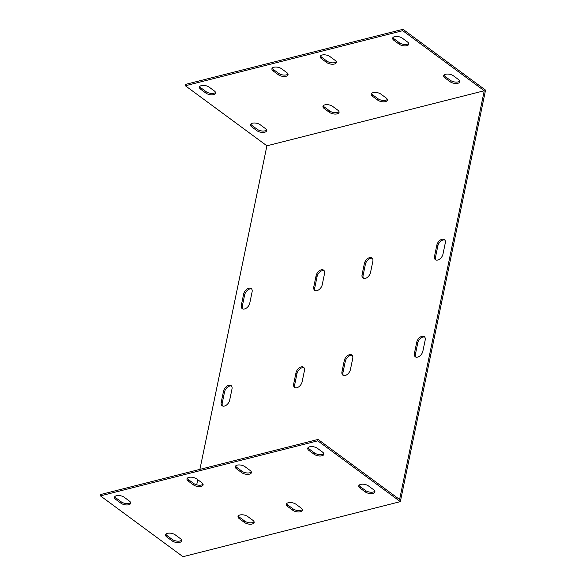 <?xml version="1.0" encoding="UTF-8"?>
<svg xmlns="http://www.w3.org/2000/svg" width="586" height="586" viewBox="0 0 586 586"><rect width="100%" height="100%" fill="white"/><g stroke="black" fill="none" stroke-linecap="round" stroke-linejoin="round"><path stroke-width="0.88" d="M185.381 85.754L402.721 30.684L484.248 90.749L266.908 145.811L185.381 85.754L185.667 84.362L403.007 29.3L485.552 90.119L400.333 501.638L182.993 556.7L100.448 495.881L317.788 440.818L400.333 501.638M286.752 72.569A5.626 2.659 11.7 0 1 288.034 74.781A5.626 2.659 11.7 0 1 284.173 76.48A5.626 2.659 11.7 0 1 278.299 74.708L273.193 70.95A5.626 2.659 11.7 0 1 271.911 68.738A5.626 2.659 11.7 0 1 275.779 67.038A5.626 2.659 11.7 0 1 281.646 68.811L286.752 72.569M407.497 41.98A5.626 2.659 11.7 0 1 408.779 44.192A5.626 2.659 11.7 0 1 404.919 45.891A5.626 2.659 11.7 0 1 399.044 44.118L393.938 40.361A5.626 2.659 11.7 0 1 392.657 38.149A5.626 2.659 11.7 0 1 396.524 36.449A5.626 2.659 11.7 0 1 402.392 38.215L407.497 41.98M335.053 60.329A5.626 2.659 11.7 0 1 336.335 62.541A5.626 2.659 11.7 0 1 332.474 64.24A5.626 2.659 11.7 0 1 326.6 62.475L321.494 58.71A5.626 2.659 11.7 0 1 320.212 56.505A5.626 2.659 11.7 0 1 324.073 54.798A5.626 2.659 11.7 0 1 329.947 56.571L335.053 60.329M214.308 90.925A5.626 2.659 11.7 0 1 215.589 93.13A5.626 2.659 11.7 0 1 211.729 94.837A5.626 2.659 11.7 0 1 205.854 93.064L200.749 89.306A5.626 2.659 11.7 0 1 199.467 87.094A5.626 2.659 11.7 0 1 203.327 85.395A5.626 2.659 11.7 0 1 209.202 87.16L214.308 90.925M265.341 128.524A5.626 2.659 11.7 0 1 266.623 130.737A5.626 2.659 11.7 0 1 262.762 132.436A5.626 2.659 11.7 0 1 256.888 130.663L251.79 126.906A5.626 2.659 11.7 0 1 250.508 124.693A5.626 2.659 11.7 0 1 254.368 122.994A5.626 2.659 11.7 0 1 260.243 124.767L265.341 128.524M386.086 97.935A5.626 2.659 11.7 0 1 387.368 100.147A5.626 2.659 11.7 0 1 383.508 101.847A5.626 2.659 11.7 0 1 377.633 100.074L372.535 96.316A5.626 2.659 11.7 0 1 371.253 94.104A5.626 2.659 11.7 0 1 375.113 92.405A5.626 2.659 11.7 0 1 380.988 94.17L386.086 97.935M337.792 110.168A5.626 2.659 11.7 0 1 339.074 112.38A5.626 2.659 11.7 0 1 335.214 114.08A5.626 2.659 11.7 0 1 329.339 112.314L324.234 108.549A5.626 2.659 11.7 0 1 322.952 106.337A5.626 2.659 11.7 0 1 326.812 104.638A5.626 2.659 11.7 0 1 332.687 106.41L337.792 110.168M458.538 79.579A5.626 2.659 11.7 0 1 459.82 81.791A5.626 2.659 11.7 0 1 455.959 83.49A5.626 2.659 11.7 0 1 450.085 81.718L444.979 77.96A5.626 2.659 11.7 0 1 443.697 75.748A5.626 2.659 11.7 0 1 447.558 74.048A5.626 2.659 11.7 0 1 453.432 75.821L458.538 79.579M199.899 469.371L266.908 145.811M196.698 484.834L197.76 479.714M484.248 90.749L399.601 499.499L318.073 439.434L317.788 440.818M243.63 294.113A5.626 3.457 126.4 0 1 246.867 289.184A5.626 3.457 126.4 0 1 251.196 288.517A5.626 3.457 126.4 0 1 252.083 291.975L249.79 303.065A5.626 3.457 126.4 0 1 246.552 308.002A5.626 3.457 126.4 0 1 242.223 308.668A5.626 3.457 126.4 0 1 241.337 305.211L243.63 294.113L244.655 294.868L242.355 305.958A5.626 3.457 -53.6 0 0 242.794 308.969M316.081 275.757A5.626 3.457 126.4 0 1 319.311 270.827A5.626 3.457 126.4 0 1 323.64 270.161A5.626 3.457 126.4 0 1 324.534 273.618L322.234 284.715A5.626 3.457 126.4 0 1 319.004 289.645A5.626 3.457 126.4 0 1 314.675 290.312A5.626 3.457 126.4 0 1 313.781 286.854L316.081 275.757L317.099 276.511L314.799 287.609A5.626 3.457 -53.6 0 0 315.239 290.612M364.375 263.524A5.626 3.457 126.4 0 1 367.612 258.594A5.626 3.457 126.4 0 1 371.942 257.921A5.626 3.457 126.4 0 1 372.828 261.385L370.535 272.475A5.626 3.457 126.4 0 1 367.297 277.405A5.626 3.457 126.4 0 1 362.968 278.072A5.626 3.457 126.4 0 1 362.082 274.614L364.375 263.524L365.4 264.279L363.1 275.369A5.626 3.457 -53.6 0 0 363.54 278.372M436.826 245.168A5.626 3.457 126.4 0 1 440.057 240.238A5.626 3.457 126.4 0 1 444.386 239.571A5.626 3.457 126.4 0 1 445.279 243.029L442.979 254.119A5.626 3.457 126.4 0 1 439.749 259.056A5.626 3.457 126.4 0 1 435.42 259.723A5.626 3.457 126.4 0 1 434.526 256.265L436.826 245.168L437.845 245.922L435.545 257.012A5.626 3.457 -53.6 0 0 435.984 260.023M416.719 342.246A5.626 3.457 126.4 0 1 419.95 337.316A5.626 3.457 126.4 0 1 424.286 336.65A5.626 3.457 126.4 0 1 425.172 340.107L422.872 351.197A5.626 3.457 126.4 0 1 419.642 356.127A5.626 3.457 126.4 0 1 415.313 356.801A5.626 3.457 126.4 0 1 414.427 353.343L416.719 342.246L417.745 343L415.445 354.091A5.626 3.457 -53.6 0 0 415.877 357.094M344.275 360.602A5.626 3.457 126.4 0 1 347.505 355.665A5.626 3.457 126.4 0 1 351.834 354.999A5.626 3.457 126.4 0 1 352.728 358.456L350.428 369.554A5.626 3.457 126.4 0 1 347.198 374.483A5.626 3.457 126.4 0 1 342.869 375.15A5.626 3.457 126.4 0 1 341.975 371.692L344.275 360.602L345.293 361.35L342.993 372.447A5.626 3.457 -53.6 0 0 343.433 375.45M295.974 372.835A5.626 3.457 126.4 0 1 299.204 367.905A5.626 3.457 126.4 0 1 303.541 367.239A5.626 3.457 126.4 0 1 304.427 370.696L302.127 381.786A5.626 3.457 126.4 0 1 298.897 386.723A5.626 3.457 126.4 0 1 294.568 387.39A5.626 3.457 126.4 0 1 293.681 383.933L295.974 372.835L296.999 373.59L294.699 384.68A5.626 3.457 -53.6 0 0 295.132 387.69M229.683 400.143A5.626 3.457 126.4 0 1 226.452 405.073A5.626 3.457 126.4 0 1 222.123 405.739A5.626 3.457 126.4 0 1 221.23 402.282L223.53 391.192A5.626 3.457 126.4 0 1 226.76 386.262A5.626 3.457 126.4 0 1 231.089 385.595A5.626 3.457 126.4 0 1 231.983 389.053L229.683 400.143M251.65 288.971A5.626 3.457 -53.6 0 0 244.655 294.868M324.095 270.615A5.626 3.457 -53.6 0 0 317.099 276.511M372.396 258.375A5.626 3.457 -53.6 0 0 365.4 264.279M444.84 240.026A5.626 3.457 -53.6 0 0 437.845 245.922M424.74 337.096A5.626 3.457 -53.6 0 0 417.745 343M352.289 355.453A5.626 3.457 -53.6 0 0 345.293 361.35M303.995 367.693A5.626 3.457 -53.6 0 0 296.999 373.59M231.543 386.042A5.626 3.457 -53.6 0 0 224.548 391.946L222.248 403.036A5.626 3.457 -53.6 0 0 222.687 406.039M272.256 68.086A5.626 2.659 -168.3 0 0 273.486 69.566L278.584 73.323A5.626 2.659 -168.3 0 0 287.975 74.041M393.001 37.497A5.626 2.659 -168.3 0 0 394.232 38.969L399.33 42.734A5.626 2.659 -168.3 0 0 408.72 43.452M320.557 55.846A5.626 2.659 -168.3 0 0 321.78 57.325L326.885 61.083A5.626 2.659 -168.3 0 0 336.276 61.808M199.811 86.442A5.626 2.659 -168.3 0 0 201.035 87.915L206.14 91.68A5.626 2.659 -168.3 0 0 215.531 92.398M250.852 124.042A5.626 2.659 -168.3 0 0 252.075 125.521L257.181 129.279A5.626 2.659 -168.3 0 0 266.571 130.004M371.597 93.452A5.626 2.659 -168.3 0 0 372.821 94.925L377.926 98.69A5.626 2.659 -168.3 0 0 387.317 99.408M323.296 105.685A5.626 2.659 -168.3 0 0 324.519 107.165L329.625 110.922A5.626 2.659 -168.3 0 0 339.016 111.648M444.042 75.096A5.626 2.659 -168.3 0 0 445.265 76.576L450.37 80.333A5.626 2.659 -168.3 0 0 459.761 81.058M201.818 482.703A5.626 2.659 11.7 0 1 203.1 484.915A5.626 2.659 11.7 0 1 199.24 486.614A5.626 2.659 11.7 0 1 193.365 484.842L188.26 481.084A5.626 2.659 11.7 0 1 186.978 478.872A5.626 2.659 11.7 0 1 190.838 477.172A5.626 2.659 11.7 0 1 196.713 478.938L201.818 482.703M322.564 452.114A5.626 2.659 11.7 0 1 323.846 454.318A5.626 2.659 11.7 0 1 319.985 456.025A5.626 2.659 11.7 0 1 314.111 454.253L309.005 450.495A5.626 2.659 11.7 0 1 307.723 448.283A5.626 2.659 11.7 0 1 311.584 446.583A5.626 2.659 11.7 0 1 317.458 448.349L322.564 452.114M250.119 470.463A5.626 2.659 11.7 0 1 251.394 472.675A5.626 2.659 11.7 0 1 247.534 474.374A5.626 2.659 11.7 0 1 241.666 472.609L236.561 468.844A5.626 2.659 11.7 0 1 235.279 466.632A5.626 2.659 11.7 0 1 239.139 464.932A5.626 2.659 11.7 0 1 245.014 466.705L250.119 470.463M129.374 501.059A5.626 2.659 11.7 0 1 130.649 503.264A5.626 2.659 11.7 0 1 126.788 504.971A5.626 2.659 11.7 0 1 120.921 503.198L115.816 499.44A5.626 2.659 11.7 0 1 114.534 497.228A5.626 2.659 11.7 0 1 118.394 495.522A5.626 2.659 11.7 0 1 124.269 497.294L129.374 501.059M180.407 538.659A5.626 2.659 11.7 0 1 181.689 540.871A5.626 2.659 11.7 0 1 177.829 542.57A5.626 2.659 11.7 0 1 171.954 540.797L166.856 537.04A5.626 2.659 11.7 0 1 165.574 534.828A5.626 2.659 11.7 0 1 169.435 533.128A5.626 2.659 11.7 0 1 175.302 534.901L180.407 538.659M301.153 508.069A5.626 2.659 11.7 0 1 302.435 510.281A5.626 2.659 11.7 0 1 298.574 511.981A5.626 2.659 11.7 0 1 292.7 510.208L287.601 506.451A5.626 2.659 11.7 0 1 286.32 504.238A5.626 2.659 11.7 0 1 290.18 502.539A5.626 2.659 11.7 0 1 296.047 504.304L301.153 508.069M252.859 520.302A5.626 2.659 11.7 0 1 254.141 522.514A5.626 2.659 11.7 0 1 250.273 524.214A5.626 2.659 11.7 0 1 244.406 522.441L239.3 518.683A5.626 2.659 11.7 0 1 238.019 516.471A5.626 2.659 11.7 0 1 241.879 514.772A5.626 2.659 11.7 0 1 247.753 516.544L252.859 520.302M373.604 489.713A5.626 2.659 11.7 0 1 374.886 491.925A5.626 2.659 11.7 0 1 371.019 493.624A5.626 2.659 11.7 0 1 365.151 491.852L360.046 488.094A5.626 2.659 11.7 0 1 358.764 485.882A5.626 2.659 11.7 0 1 362.624 484.183A5.626 2.659 11.7 0 1 368.499 485.955L373.604 489.713M100.448 495.881L100.733 494.496L318.073 439.434M359.108 485.23A5.626 2.659 -168.3 0 0 360.331 486.71L365.437 490.467A5.626 2.659 -168.3 0 0 374.828 491.193M238.363 515.819A5.626 2.659 -168.3 0 0 239.586 517.299L244.692 521.057A5.626 2.659 -168.3 0 0 254.082 521.782M286.657 503.586A5.626 2.659 -168.3 0 0 287.887 505.059L292.993 508.824A5.626 2.659 -168.3 0 0 302.383 509.542M165.911 534.176A5.626 2.659 -168.3 0 0 167.142 535.655L172.247 539.413A5.626 2.659 -168.3 0 0 181.638 540.131M114.878 496.576A5.626 2.659 -168.3 0 0 116.101 498.049L121.207 501.814A5.626 2.659 -168.3 0 0 130.597 502.532M235.623 465.98A5.626 2.659 -168.3 0 0 236.847 467.46L241.952 471.217A5.626 2.659 -168.3 0 0 251.343 471.942M308.068 447.631A5.626 2.659 -168.3 0 0 309.291 449.103L314.396 452.868A5.626 2.659 -168.3 0 0 323.787 453.586M187.322 478.22A5.626 2.659 -168.3 0 0 188.546 479.692L193.651 483.457A5.626 2.659 -168.3 0 0 203.042 484.175M402.721 30.684L403.007 29.3M188.546 479.692L188.26 481.084M273.486 69.566L273.193 70.95M193.651 483.457L193.365 484.842M278.584 73.323L278.299 74.708M309.291 449.103L309.005 450.495M394.232 38.969L393.938 40.361M314.396 452.868L314.111 454.253M399.33 42.734L399.044 44.118M236.847 467.46L236.561 468.844M321.78 57.325L321.494 58.71M241.952 471.217L241.666 472.609M326.885 61.083L326.6 62.475M116.101 498.049L115.816 499.44M201.035 87.915L200.749 89.306M121.207 501.814L120.921 503.198M206.14 91.68L205.854 93.064M166.856 537.04L167.142 535.655M251.79 126.906L252.075 125.521M171.954 540.797L172.247 539.413M256.888 130.663L257.181 129.279M287.601 506.451L287.887 505.059M372.535 96.316L372.821 94.925M292.7 510.208L292.993 508.824M377.633 100.074L377.926 98.69M239.3 518.683L239.586 517.299M324.234 108.549L324.519 107.165M244.406 522.441L244.692 521.057M329.339 112.314L329.625 110.922M360.046 488.094L360.331 486.71M444.979 77.96L445.265 76.576M365.151 491.852L365.437 490.467M450.085 81.718L450.37 80.333M242.355 305.958L241.337 305.211M314.799 287.609L313.781 286.854M363.1 275.369L362.082 274.614M435.545 257.012L434.526 256.265M415.445 354.091L414.427 353.343M342.993 372.447L341.975 371.692M294.699 384.68L293.681 383.933M222.248 403.036L221.23 402.282M224.548 391.946L223.53 391.192"/></g></svg>
